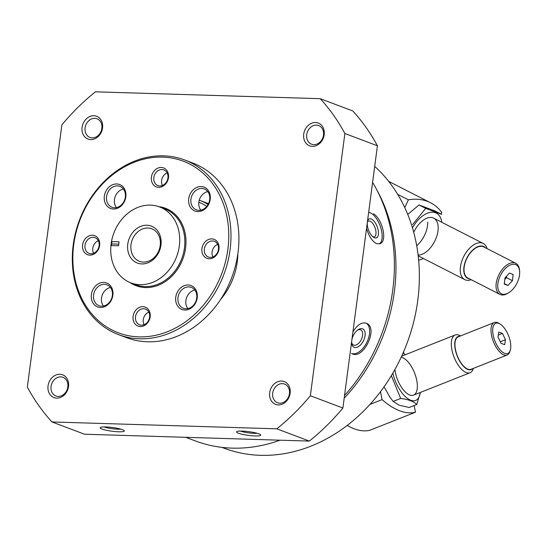 <?xml version="1.0" encoding="UTF-8"?>
<svg xmlns="http://www.w3.org/2000/svg" width="547" height="547" viewBox="0 0 547 547"><rect width="100%" height="100%" fill="white"/><g stroke="black" fill="none" stroke-linecap="round" stroke-linejoin="round"><path stroke-width="0.82" d="M185.741 437.313L195.074 440.834A165.748 136.921 -69.3 0 0 279.975 440.191M344.542 395.529A165.748 136.921 -69.3 0 0 372.603 182.37M366.558 228.297C368.91 236.331 372.268 241.453 376.623 243.668L379.816 243.736C387.604 241.795 382.784 219.573 373.526 213.781M351.96 353.69L352.398 353.875C363.796 359.331 378.517 327.954 366.593 323.332C362.018 321.8 357.458 324.638 352.924 331.838M255.052 435.945A12.178 1.867 7.5 0 1 241.883 434.215A12.178 1.867 7.5 0 1 236.742 431.665A12.178 1.867 7.5 0 1 248.878 431.672A12.178 1.867 7.5 0 1 260.598 434.803A12.178 1.867 7.5 0 1 255.052 435.945M118.665 431.781A12.178 1.867 7.5 0 1 105.496 430.051A12.178 1.867 7.5 0 1 100.354 427.501A12.178 1.867 7.5 0 1 112.491 427.508A12.178 1.867 7.5 0 1 124.21 430.639A12.178 1.867 7.5 0 1 118.665 431.781M51.979 421.956L276.789 428.821A215.176 177.754 -69.3 0 0 310.354 395.761L344.877 133.516A215.176 177.754 -69.3 0 0 320.248 98.686L95.445 91.821A215.176 177.754 -69.3 0 0 61.873 124.873L27.35 387.119A215.176 177.754 -69.3 0 0 51.979 421.956L84.518 434.222L309.328 441.087L276.789 428.821M309.328 441.087A215.176 177.754 -69.3 0 0 342.894 408.028L310.354 395.761M342.894 408.028L377.416 145.782L344.877 133.516M377.416 145.782A215.176 177.754 -69.3 0 0 352.788 110.952L320.248 98.686M59.849 374.271A12.178 10.065 -69.3 0 0 48.635 391.898A12.178 10.065 -69.3 0 0 66.351 392.445A12.178 10.065 -69.3 0 0 59.849 374.271M315.516 122.501A12.178 10.065 -69.3 0 0 304.303 140.128A12.178 10.065 -69.3 0 0 322.019 140.668A12.178 10.065 -69.3 0 0 315.516 122.501M93.893 115.732A12.178 10.065 -69.3 0 0 82.672 133.359A12.178 10.065 -69.3 0 0 100.395 133.899A12.178 10.065 -69.3 0 0 93.893 115.732M281.479 381.04A12.178 10.065 -69.3 0 0 270.266 398.667A12.178 10.065 -69.3 0 0 287.982 399.207A12.178 10.065 -69.3 0 0 281.479 381.04M220.619 299.435A60.902 50.31 -69.3 0 0 237.856 253.719M208.51 203.689A60.902 50.31 -69.3 0 0 207.6 203.334L200.106 200.51A60.902 50.31 -69.3 0 0 199.258 200.202M208.065 204.53A60.902 50.31 -69.3 0 0 200.106 200.51M206.78 206.404A58.871 48.628 -69.3 0 0 198.848 202.212M282.355 383.632A9.983 8.246 -69.3 0 0 272.946 391.809A9.983 8.246 -69.3 0 0 277.548 402.749A9.983 8.246 -69.3 0 0 288.782 396.322A9.983 8.246 -69.3 0 0 284.59 384.069A9.983 8.246 -69.3 0 0 282.355 383.632M94.768 118.323A9.983 8.246 -69.3 0 0 85.353 126.507A9.983 8.246 -69.3 0 0 89.954 137.441A9.983 8.246 -69.3 0 0 101.195 131.013A9.983 8.246 -69.3 0 0 96.997 118.761A9.983 8.246 -69.3 0 0 94.768 118.323M221.884 447.364L224.092 448.191A162.397 134.159 -69.3 0 0 396.384 366.784A162.397 134.159 -69.3 0 0 374.709 166.384M344.193 398.154A162.397 134.159 -69.3 0 0 376.972 190.206M368.651 212.38A16.848 7.699 -110.5 0 1 380.452 226.766A16.848 7.699 -110.5 0 1 379.297 243.894M367.447 221.514A10.147 4.636 -110.5 0 1 367.57 221.05A10.147 4.636 -110.5 0 1 376.897 225.993A10.147 4.636 -110.5 0 1 374.531 237.808A10.147 4.636 -110.5 0 1 373.663 237.364A10.147 4.636 -110.5 0 1 367.256 222.998M367.386 222.014A8.39 3.836 -110.5 0 1 368.452 221.056A8.39 3.836 -110.5 0 1 374.975 227.579A8.39 3.836 -110.5 0 1 374.319 236.783A8.39 3.836 -110.5 0 1 372.808 236.728M366.148 323.14A16.848 9.47 -64.3 0 1 366.941 342.183A16.848 9.47 -64.3 0 1 351.557 353.465M351.899 339.646A10.147 5.702 -64.3 0 1 358.148 329.697A10.147 5.702 -64.3 0 1 364.849 336.822A10.147 5.702 -64.3 0 1 354.258 347.345A10.147 5.702 -64.3 0 1 351.68 343.113A10.147 5.702 -64.3 0 1 351.653 341.478M357.485 330.169A8.39 4.718 -64.3 0 1 360.74 329.896A8.39 4.718 -64.3 0 1 361.43 339.318A8.39 4.718 -64.3 0 1 353.67 345.109A8.39 4.718 -64.3 0 1 353.451 345.02A8.39 4.718 -64.3 0 1 351.632 342.306M316.392 125.092A9.983 8.246 -69.3 0 0 306.983 133.27A9.983 8.246 -69.3 0 0 311.585 144.21A9.983 8.246 -69.3 0 0 322.826 137.776A9.983 8.246 -69.3 0 0 318.627 125.53A9.983 8.246 -69.3 0 0 316.392 125.092M60.731 376.862A9.983 8.246 -69.3 0 0 51.315 385.047A9.983 8.246 -69.3 0 0 55.917 395.98A9.983 8.246 -69.3 0 0 67.158 389.553A9.983 8.246 -69.3 0 0 62.96 377.3A9.983 8.246 -69.3 0 0 60.731 376.862M120.771 429.121A9.983 1.532 7.5 0 1 117.79 429.19A9.983 1.532 7.5 0 1 104.074 426.92M257.158 433.286A9.983 1.532 7.5 0 1 254.177 433.354A9.983 1.532 7.5 0 1 240.461 431.084M403.57 351.844L403.857 353.3M347.229 425.422A97.441 43.91 -111.6 0 0 369.984 430.229L415.474 412.206L414.154 405.539M369.984 404.404L382.073 399.618A97.441 43.91 68.4 0 0 415.474 412.206M382.073 399.618L380.507 391.673M500.99 343.29L498.03 336.973L498.775 332.05L502.481 333.444L505.442 339.769L504.696 344.692L500.99 343.29M498.782 323.373A16.239 7.316 68.4 0 0 495.37 342.114A16.239 7.316 68.4 0 0 510.337 350.039A16.239 7.316 68.4 0 0 500.006 323.974A16.239 7.316 68.4 0 0 498.782 323.373M460.512 335.92L460.444 335.879A20.301 9.149 68.4 0 0 458.912 335.126A20.301 9.149 68.4 0 0 455.131 334.996A20.301 9.149 68.4 0 0 454.099 357.239A20.301 9.149 68.4 0 0 470.078 372.739A20.301 9.149 68.4 0 0 473.353 368.459L473.374 368.384M459.719 336.234A17.812 8.027 68.4 0 0 457.21 356.008A17.812 8.027 68.4 0 0 472.574 368.699M500.006 323.974L498.871 323.298A17.456 7.87 68.4 0 0 497.551 322.648A17.456 7.87 68.4 0 0 494.297 322.539L458.242 336.822A17.456 7.87 68.4 0 0 457.36 355.947A17.456 7.87 68.4 0 0 471.104 369.28L507.158 354.996A17.456 7.87 68.4 0 0 509.968 351.318L510.337 350.039M494.297 322.539A17.456 7.87 68.4 0 0 493.415 341.663A17.456 7.87 68.4 0 0 507.158 354.996M498.31 335.099L502.481 333.444M500.293 341.807L505.442 339.769M391.331 375.673L400.657 398.462C408.582 399.467 413.935 401.484 416.725 404.52L409.231 407.488L399.242 405.231L393.17 401.43L390.059 397.389L384.042 386.825M405.361 354.709A25.982 11.713 68.4 0 0 403.03 353.102M392.801 373.198A25.982 11.713 68.4 0 0 410.77 400.267A25.982 11.713 68.4 0 0 420.315 392.459M416.725 404.52L420.39 392.425M394.907 369.498A20.301 9.149 68.4 0 0 408.199 394.271A20.301 9.149 68.4 0 0 409.737 395.016A20.301 9.149 68.4 0 0 416.52 379.256A20.301 9.149 68.4 0 0 401.177 357.198M400.657 398.462L393.17 401.43M404.746 207.587L408.383 199.805A97.441 54.673 117.1 0 1 430.462 202.711A97.441 54.673 117.1 0 1 441.778 212.4L441.012 214.034M388.705 181.413A97.441 54.673 -62.9 0 1 390.066 182.069L430.462 202.711M427.72 222.103A20.301 11.391 -62.9 0 1 416.711 245.767M408.383 199.805L397.648 194.322M513.148 274.471L512.423 280.679L507.999 285.493L504.286 284.091L505.011 277.883L509.435 273.069L513.148 274.471M501.852 293.978A16.239 9.114 117.1 0 0 508.785 292.727A16.239 9.114 117.1 0 0 519.65 271.462A16.239 9.114 117.1 0 0 503.541 270.539A16.239 9.114 117.1 0 0 501.852 293.978M487.083 248.625A20.301 11.391 117.1 0 0 483.199 243.449A20.301 11.391 117.1 0 0 463.822 256.345A20.301 11.391 117.1 0 0 464.724 279.599A20.301 11.391 117.1 0 0 465.381 279.893A20.301 11.391 117.1 0 0 471.193 279.715M485.504 247.812A17.812 9.99 117.1 0 0 467.473 256.851A17.812 9.99 117.1 0 0 468.273 278.573A17.812 9.99 117.1 0 0 469.613 278.908M519.65 271.462L519.575 270.416A17.456 9.798 117.1 0 0 515.759 263.278L483.739 246.916A17.456 9.798 117.1 0 0 467.076 258.006A17.456 9.798 117.1 0 0 467.856 278.006L499.876 294.368A17.456 9.798 117.1 0 0 500.443 294.621A17.456 9.798 117.1 0 0 507.896 293.274L508.785 292.727M515.759 263.278A17.456 9.798 117.1 0 0 499.096 274.368A17.456 9.798 117.1 0 0 499.876 294.368M504.341 283.626L507.999 285.493M506.611 276.146L506.44 277.623L512.423 280.679M506.44 277.623L504.84 279.36M407.741 214.451L419.036 204.961L435.104 211.019L441.757 214.417L425.689 208.359L412.657 224.571M418.64 260.133A25.982 14.578 117.1 0 0 423.344 258.457M441.819 222.301A25.982 14.578 117.1 0 0 435.46 212.728A25.982 14.578 117.1 0 0 412.445 227.839M418.099 255.039A20.301 11.391 117.1 0 0 435.952 238.492A20.301 11.391 117.1 0 0 433.06 217.87A20.301 11.391 117.1 0 0 424.39 219.436A20.301 11.391 117.1 0 0 413.717 232.318M425.689 208.359L419.036 204.961M111.342 243.941L111.075 244.263A40.601 33.538 -69.3 0 0 130.904 282.895A40.601 33.538 -69.3 0 0 176.606 256.734A40.601 33.538 -69.3 0 0 159.546 206.916A40.601 33.538 -69.3 0 0 150.459 205.125A40.601 33.538 -69.3 0 0 111.185 243.463L111.342 243.941L118.747 244.167M111.075 244.263L111.417 245.569L111.944 241.596L111.185 243.463M146.917 225.234A19.747 16.314 -69.3 0 0 128.73 253.815A19.747 16.314 -69.3 0 0 157.461 254.69A19.747 16.314 -69.3 0 0 146.917 225.234M111.417 245.569L118.535 245.788L119.061 241.808L111.944 241.596M118.706 334.702L126.624 337.684A93.38 77.141 -69.3 0 0 231.75 277.527A93.38 77.141 -69.3 0 0 192.51 162.938L184.592 159.95A93.38 77.141 -69.3 0 0 163.69 155.84A93.38 77.141 -69.3 0 0 75.623 232.379A93.38 77.141 -69.3 0 0 118.706 334.702A93.38 77.141 -69.3 0 0 223.826 274.539A93.38 77.141 -69.3 0 0 184.592 159.95M162.623 157.112A91.752 75.801 -69.3 0 0 78.139 289.91A91.752 75.801 -69.3 0 0 211.607 293.985A91.752 75.801 -69.3 0 0 162.623 157.112M89.811 255.121A10.147 8.383 110.7 0 1 82.597 244.919A10.147 8.383 110.7 0 1 92.429 235.237A10.147 8.383 110.7 0 1 99.643 245.439A10.147 8.383 110.7 0 1 89.811 255.121M188.154 284.98A12.786 10.564 -69.3 0 0 176.38 303.489A12.786 10.564 -69.3 0 0 194.978 304.057A12.786 10.564 -69.3 0 0 188.154 284.98M116.73 183.963A12.786 10.564 -69.3 0 0 104.956 202.472A12.786 10.564 -69.3 0 0 123.554 203.04A12.786 10.564 -69.3 0 0 116.73 183.963M201.111 186.541A12.786 10.564 -69.3 0 0 189.337 205.05A12.786 10.564 -69.3 0 0 207.942 205.617A12.786 10.564 -69.3 0 0 201.111 186.541M103.766 282.402A12.786 10.564 -69.3 0 0 91.992 300.912A12.786 10.564 -69.3 0 0 110.597 301.479A12.786 10.564 -69.3 0 0 103.766 282.402M142.938 306.662A10.147 8.383 -69.3 0 0 133.591 321.356A10.147 8.383 -69.3 0 0 148.353 321.807A10.147 8.383 -69.3 0 0 142.938 306.662M161.262 167.45A10.147 8.383 -69.3 0 0 151.916 182.144A10.147 8.383 -69.3 0 0 166.685 182.589A10.147 8.383 -69.3 0 0 161.262 167.45M211.771 238.882A10.147 8.383 -69.3 0 0 202.424 253.569A10.147 8.383 -69.3 0 0 217.186 254.02A10.147 8.383 -69.3 0 0 211.771 238.882M98.31 240.714A8.39 6.933 -69.3 0 0 93.571 253.282M93.134 237.309A8.39 6.933 -69.3 0 0 85.216 244.188A8.39 6.933 -69.3 0 0 89.086 253.384A8.39 6.933 -69.3 0 0 98.535 247.976A8.39 6.933 -69.3 0 0 95.007 237.678A8.39 6.933 -69.3 0 0 93.134 237.309M217.644 244.359A8.39 6.933 -69.3 0 0 212.906 256.926M212.468 240.953A8.39 6.933 -69.3 0 0 204.557 247.832A8.39 6.933 -69.3 0 0 208.428 257.028A8.39 6.933 -69.3 0 0 217.877 251.62A8.39 6.933 -69.3 0 0 214.349 241.323A8.39 6.933 -69.3 0 0 212.468 240.953M167.143 172.927A8.39 6.933 -69.3 0 0 162.404 185.495M161.967 169.522A8.39 6.933 -69.3 0 0 154.049 176.401A8.39 6.933 -69.3 0 0 157.919 185.597A8.39 6.933 -69.3 0 0 167.368 180.189A8.39 6.933 -69.3 0 0 163.84 169.891A8.39 6.933 -69.3 0 0 161.967 169.522M148.811 312.139A8.39 6.933 -69.3 0 0 144.073 324.706M143.635 308.734A8.39 6.933 -69.3 0 0 135.724 315.612A8.39 6.933 -69.3 0 0 139.594 324.809A8.39 6.933 -69.3 0 0 149.044 319.407A8.39 6.933 -69.3 0 0 145.516 309.103A8.39 6.933 -69.3 0 0 143.635 308.734M110.432 287.469A11.166 9.224 -69.3 0 0 102.268 294.99A11.166 9.224 -69.3 0 0 103.438 306.033M104.415 284.317A11.166 9.224 -69.3 0 0 93.886 293.465A11.166 9.224 -69.3 0 0 99.034 305.705A11.166 9.224 -69.3 0 0 111.609 298.512A11.166 9.224 -69.3 0 0 106.911 284.809A11.166 9.224 -69.3 0 0 104.415 284.317M207.778 191.607A11.166 9.224 -69.3 0 0 199.614 199.129A11.166 9.224 -69.3 0 0 200.783 210.171M201.761 188.455A11.166 9.224 -69.3 0 0 191.231 197.604A11.166 9.224 -69.3 0 0 196.38 209.843A11.166 9.224 -69.3 0 0 208.947 202.65A11.166 9.224 -69.3 0 0 204.257 188.947A11.166 9.224 -69.3 0 0 201.761 188.455M123.396 189.03A11.166 9.224 -69.3 0 0 115.226 196.551A11.166 9.224 -69.3 0 0 116.395 207.593M117.373 185.877A11.166 9.224 -69.3 0 0 106.843 195.033A11.166 9.224 -69.3 0 0 111.998 207.265A11.166 9.224 -69.3 0 0 124.566 200.072A11.166 9.224 -69.3 0 0 119.875 186.37A11.166 9.224 -69.3 0 0 117.373 185.877M194.821 290.047A11.166 9.224 -69.3 0 0 186.65 297.568A11.166 9.224 -69.3 0 0 187.819 308.611M188.804 286.895A11.166 9.224 -69.3 0 0 178.274 296.043A11.166 9.224 -69.3 0 0 183.423 308.282A11.166 9.224 -69.3 0 0 195.99 301.089A11.166 9.224 -69.3 0 0 191.3 287.387A11.166 9.224 -69.3 0 0 188.804 286.895M147.854 228.01A17.388 14.366 -69.3 0 0 131.458 242.266A17.388 14.366 -69.3 0 0 139.478 261.322A17.388 14.366 -69.3 0 0 159.054 250.116A17.388 14.366 -69.3 0 0 151.745 228.776A17.388 14.366 -69.3 0 0 147.854 228.01M130.904 282.895L136.039 284.83A40.601 33.538 -69.3 0 0 181.748 258.669A40.601 33.538 -69.3 0 0 164.688 208.851L159.546 206.916M130.118 282.58A41.415 34.208 -69.3 0 0 182.801 259.073A41.415 34.208 -69.3 0 0 158.753 206.629M413.518 395.146L470.078 372.739M401.642 356.186L455.131 334.996M389.375 396.438L390.059 397.396M418.195 255.825L464.724 279.599M433.716 218.164L483.199 243.449"/></g></svg>
